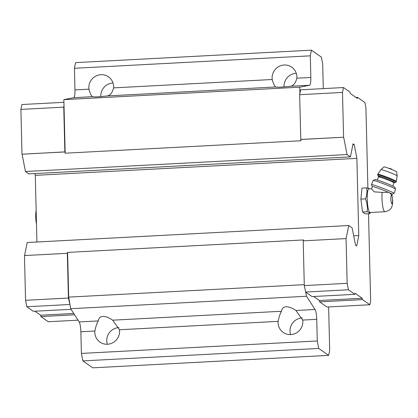<?xml version="1.0" encoding="UTF-8"?>
<svg xmlns="http://www.w3.org/2000/svg" width="418" height="418" viewBox="0 0 418 418"><rect width="100%" height="100%" fill="white"/><g stroke="black" fill="none" stroke-linecap="round" stroke-linejoin="round"><path stroke-width="0.63" d="M36.481 224.184A9.499 1.808 -93 0 1 36.147 210.473M391.588 194.224C392.277 195.128 391.593 194.652 389.545 192.797L388.421 192.296L382.177 192.4L374.11 191.825L371.518 188.764L372.36 186.59A10.554 0.617 -158.8 0 1 378.081 188.21A10.554 0.617 -158.8 0 1 388.421 192.296M382.177 192.4A11.835 2.252 -93 0 0 382.527 205.008A11.835 2.252 -93 0 0 384.926 211.733L370.149 212.511A11.835 2.252 -93 0 1 367.27 200.812A11.835 2.252 -93 0 1 368.901 188.873L371.524 188.737M328.626 306.937L329.687 350.237L328.652 355.373L92.775 367.83L82.853 360.896L81.39 353.424L80.862 331.782A9.044 1.724 -93 0 0 79.185 321.944L70.673 308.714L68.693 297.109L304.278 284.668M368.509 213.718L370.641 300.908L369.862 304.759L362.479 299.601L362.213 298.243L355.128 293.29L354.919 294.319L348.419 289.779L347.159 283.326L346.067 238.584L348.784 225.532L352.149 227.883L355.535 245.204L356.7 246.014L358.764 235.559L356.878 158.365L354.218 144.602L353.058 143.792L350.415 156.896L347.05 154.545L343.664 137.224L300.803 139.492L301.049 140.746L65.177 153.197L63.865 99.636L73.704 97.713L92.712 96.631M296.827 78.208C295.61 83.072 293.488 85.758 290.453 86.265C282.296 87.179 277.51 87.43 276.084 87.022C274.798 86.751 273.508 84.243 272.212 79.509A12.629 12.263 124.9 0 1 284.183 65.004A12.629 12.263 124.9 0 1 291.717 67.146A12.629 12.263 124.9 0 1 296.827 78.208L310.825 77.466L310.297 55.824L311.436 50.17L75.564 62.627L74.425 68.28L74.953 89.922A9.044 1.724 -93 0 1 73.704 97.713M94.865 331.04C95.915 326.061 97.065 322.691 98.303 320.935C98.716 318.103 100.221 316.598 102.828 316.416C105.488 316.321 108.769 317.57 112.672 320.178L119.475 329.745A12.629 12.263 124.9 0 1 113.576 342.295A12.629 12.263 124.9 0 1 99.97 342.102A12.629 12.263 124.9 0 1 94.865 331.04L80.862 331.782M278.127 321.364C279.177 316.389 280.321 313.019 281.565 311.258C281.978 308.427 283.482 306.922 286.09 306.744C288.749 306.645 292.03 307.899 295.934 310.501L302.736 320.068A12.629 12.263 124.9 0 1 296.832 332.623A12.629 12.263 124.9 0 1 283.232 332.425A12.629 12.263 124.9 0 1 278.127 321.364L119.475 329.745M310.825 77.466A9.044 1.724 -93 0 1 309.576 85.256L299.743 87.184L299.894 93.413L300.62 89.813L343.476 87.55L349.976 92.091L350.242 93.449L357.333 98.402L357.536 97.373L355.979 97.457M113.565 87.884C112.348 92.749 110.227 95.435 107.191 95.941C99.04 96.856 94.249 97.107 92.827 96.699C91.537 96.427 90.246 93.919 88.956 89.18A12.629 12.263 124.9 0 1 100.921 74.681A12.629 12.263 124.9 0 1 108.461 76.823A12.629 12.263 124.9 0 1 113.565 87.884L272.212 79.509M107.191 95.941L275.974 86.954M295.934 310.501L315.057 309.492A9.044 1.724 -93 0 1 316.74 319.326L317.267 340.968L318.725 348.44L328.652 355.373M82.853 360.896L318.725 348.44M81.39 353.424L317.267 340.968M315.057 309.492L306.551 296.257L304.299 285.588L303.207 240.846L346.067 238.584M70.673 308.714L306.551 296.257M68.693 297.109L67.601 252.404L303.473 239.948L303.296 240.841M24.563 255.56L27.191 242.513L348.784 225.532M69.989 304.706L68.427 298.039L67.329 253.303L67.601 252.404M353.701 235.825L358.764 235.559M36.915 241.996L35.284 175.346L356.878 158.365M352.881 144.675L354.218 144.602M35.284 175.346L34.94 173.554M347.05 154.545L25.456 171.521L28.821 173.878L350.415 156.896M65.177 153.197L64.853 151.891L63.761 107.149L64.017 105.864M25.456 171.521L22.07 154.205L64.931 151.943M63.865 99.636L299.743 87.184M74.425 68.28L310.297 55.824M311.436 50.17L321.364 57.104L322.691 63.897L323.292 88.616M354.919 294.319L312.058 296.581L305.866 292.25M369.862 304.759L327.007 307.026L319.618 301.864L319.357 300.505L313.62 296.498M302.204 317.915A12.629 12.263 -55.1 0 0 302.083 317.92A12.629 12.263 -55.1 0 0 290.604 334.578M118.947 327.587A12.629 12.263 -55.1 0 0 118.822 327.597A12.629 12.263 -55.1 0 0 107.342 344.249M113.012 83.004A12.629 12.263 -55.1 0 0 112.844 83.015A12.629 12.263 -55.1 0 0 100.79 96.589M296.273 73.333A12.629 12.263 -55.1 0 0 296.106 73.338A12.629 12.263 -55.1 0 0 284.052 86.913M71.055 309.304L33.325 311.295L26.825 306.755L69.686 304.492M26.825 306.755L25.566 300.302L68.427 298.039M25.566 300.302L24.474 255.565L67.329 253.303M22.07 154.205L64.853 151.891M21.992 154.153L20.9 109.411L63.761 107.149M20.9 109.411L21.882 104.531L63.933 102.311M74.587 314.801L40.886 316.578L48.269 321.74L78.041 320.167M40.886 316.578L40.619 315.224L73.735 313.474M40.619 315.224L34.887 311.211M300.803 139.492L299.633 94.698L299.894 93.413M348.419 289.779L305.558 292.041M347.159 283.326L304.299 285.588M343.664 137.224L300.73 139.434M343.586 137.172L342.494 92.43L299.633 94.698M342.494 92.43L343.476 87.55M357.536 97.373L364.919 102.535L365.917 107.63L367.887 188.257M362.479 299.601L319.618 301.864M362.213 298.243L319.357 300.505M369.742 213.655L370.003 213.086L369.742 213.655L365.269 213.891L362.542 211.983L360.886 199.099L361.957 188.121L366.429 187.886L368.159 188.346A12.483 2.377 -93 0 1 369.104 188.706L369.219 188.858M370.003 213.086A12.483 2.377 -93 0 1 368.744 212.208L367.014 211.748L362.542 211.983M367.014 211.748L367.563 208.221A12.483 2.377 -93 0 1 366.8 202.281L365.358 198.863L366.638 195.854A12.483 2.377 -93 0 1 367.135 190.791L366.429 187.886M365.358 198.863L360.886 199.099M391.885 194.61L392.037 194.218A10.554 0.617 -158.8 0 0 389.545 192.797M381.002 169.603A8.637 0.507 -158.8 0 1 389.231 172.263A8.637 0.507 -158.8 0 1 397.1 175.842L396.682 171.793A6.782 0.397 -158.8 0 0 390.501 168.982A6.782 0.397 -158.8 0 0 384.037 166.892L381.002 169.603L377.794 174.238L377.6 174.74L378.483 176.244M392.032 194.234L393.955 193.388A12.059 0.705 -158.8 0 0 393.986 193.356L395.6 189.197A12.059 0.705 -158.8 0 0 395.595 189.155L394.754 187.159A10.554 0.617 -158.8 0 0 385.14 182.812A10.554 0.617 -158.8 0 0 375.108 179.547L373.143 180.451A12.059 0.705 -158.8 0 0 373.112 180.482L371.498 184.641A12.059 0.705 -158.8 0 0 371.503 184.688L372.354 186.606M395.595 189.155A12.059 0.705 -158.8 0 0 384.607 184.181A12.059 0.705 -158.8 0 0 373.143 180.451M393.986 193.356A12.059 0.705 -158.8 0 0 382.998 188.34A12.059 0.705 -158.8 0 0 371.498 184.641M392.533 200.112A4.295 0.82 -93 0 1 391.363 202.908A4.295 0.82 -93 0 1 391.18 195.546A4.295 0.82 -93 0 1 392.533 200.112M79.185 321.944L98.303 320.935M112.672 320.178L281.565 311.258M290.453 86.265L309.576 85.256M74.953 89.922L88.956 89.18M302.736 320.068L316.74 319.326M397.1 175.842L396.348 181.428A9.948 0.58 -158.8 0 0 387.282 177.289A9.948 0.58 -158.8 0 0 377.794 174.238M396.348 181.428L396.154 181.929A9.948 0.58 -158.8 0 0 387.089 177.791A9.948 0.58 -158.8 0 0 377.6 174.74M391.807 181.647A9.044 0.528 -158.8 0 0 393.876 181.725A9.044 0.528 -158.8 0 0 383.536 177.483A9.044 0.528 -158.8 0 0 378.3 176.109A9.044 0.528 -158.8 0 0 381.002 177.462M394.592 182.431L394.007 182.875A8.292 0.486 -158.8 0 0 386.451 179.426A8.292 0.486 -158.8 0 0 378.546 176.882L378.462 176.192M384.926 211.733C391.295 210.468 392.742 206.868 392.68 200.316L391.891 194.485M370.468 212.496L369.914 213.431M391.849 169.515A3.015 3.015 0 0 0 389.148 168.47M396.154 181.929L395.543 182.494L394.482 182.447M378.546 176.882L377.323 180.033M394.007 182.875L392.789 186.026"/></g></svg>
